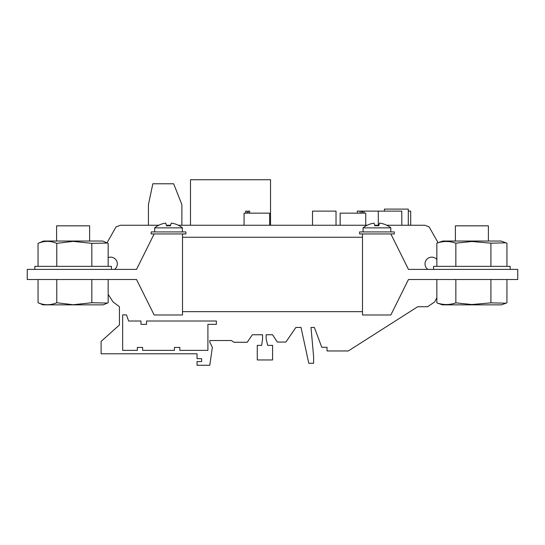 <?xml version="1.0" encoding="UTF-8"?>
<svg xmlns="http://www.w3.org/2000/svg" width="545" height="545" viewBox="0 0 545 545"><rect width="100%" height="100%" fill="white"/><g stroke="black" fill="none" stroke-linecap="round" stroke-linejoin="round"><path stroke-width="0.82" d="M390.806 227.865A21.5 21.5 0 0 0 387.945 225.828L387.924 225.903A21.18 20.254 0 0 0 379.524 223.116L378.707 225.78A20.942 20.029 0 0 0 374.858 225.807L374.047 223.157A21.18 20.254 0 0 0 365.695 226.059L365.675 225.991A21.5 21.5 0 0 0 363.079 227.865L390.806 227.865L390.806 231.918M182.391 227.865A21.5 21.5 0 0 0 179.503 225.814L179.489 225.875A21.153 20.233 0 0 0 171.253 223.116L170.422 225.848A20.914 20.002 0 0 0 166.559 225.855L165.721 223.13A21.153 20.233 0 0 0 157.253 226.066L157.233 226.005A21.5 21.5 0 0 0 154.664 227.865L182.391 227.865L182.391 231.918M362.486 233.948L359.584 233.948L359.584 231.918L394.294 231.918L394.294 233.948L390.847 233.948L408.464 269.394L517.75 269.394L517.75 279.524L408.464 279.524L390.847 314.976L362.486 314.976L362.486 233.948L390.847 233.948M154.153 233.948L151.176 233.948L151.176 231.918L185.886 231.918L185.886 233.948L182.514 233.948L182.514 314.976L154.153 314.976L136.536 279.524L27.25 279.524L27.25 269.394L136.536 269.394L154.153 233.948L182.514 233.948M455.382 241.033L455.382 225.841L488.395 225.841L488.395 241.033M436.845 266.355L436.845 243.165L442.751 241.033L501.032 241.033L506.939 243.165L506.939 266.355M436.845 243.165C443.18 240.945 449.523 240.945 455.858 243.165L471.888 241.496L490.909 243.165L506.053 242.832M455.858 302.857C449.523 305.071 443.18 305.071 436.845 302.857L442.37 304.846L501.407 304.846L506.053 303.19L490.909 302.857L471.888 304.526L455.858 302.857L455.858 279.524M506.939 279.524L506.939 302.857L506.053 303.19M56.605 241.033L56.605 225.841L89.618 225.841L89.618 241.033M108.169 266.355L108.169 243.363L102.726 241.033L43.498 241.033L38.048 243.363L38.048 266.355M107.447 243.05L91.826 243.363L73.112 241.374L56.769 243.363L56.769 266.355M38.048 302.741C44.254 305.377 50.487 305.377 56.769 302.741L73.112 304.73L91.826 302.741L107.447 303.061L103.243 304.846L42.973 304.846L38.048 302.741L38.048 279.524M107.447 303.061L108.169 302.741L108.169 279.524M433.588 269.394L433.588 266.355L510.188 266.355L510.188 269.394M34.812 269.394L34.812 266.355L111.412 266.355L111.412 269.394M455.858 243.165L455.858 266.355M490.909 243.165L490.909 266.355M490.909 302.857L490.909 279.524M436.845 302.857L436.845 279.524M362.486 311.658L182.514 311.658M362.486 237.259L182.514 237.259M91.826 243.363L91.826 266.355M56.769 243.363C50.569 240.727 44.329 240.727 38.048 243.363M56.769 302.741L56.769 279.524M91.826 302.741L91.826 279.524M436.845 259.447A6.751 6.751 0 0 0 425.018 263.896A6.751 6.751 0 0 0 427.852 269.394M114.518 269.394A6.751 6.751 0 0 0 108.169 257.601M312.517 225.249L312.517 211.126L336.027 211.126L336.027 225.249M357.329 213.15L357.329 211.126L401.808 211.126L401.808 225.249M408.294 211.126L410.692 211.126L410.692 225.249M245.666 213.15L245.666 211.126L247.171 211.126L247.171 212.141L248.336 212.141L248.336 211.126L249.678 211.126L249.678 213.15M362.752 211.126L362.752 212.141L361.587 212.141L361.587 211.126M106.997 242.852L116.065 226.863L120.506 225.249L158.724 225.249M108.169 294.361L113.033 301.91L119.43 306.726L119.43 324.963L101.104 341.422L101.104 353.787L197.038 353.787L197.038 358.671L201.63 358.671L201.63 361.56L197.038 361.56L197.038 365.273L209.798 365.273L212.373 347.274L209.798 342.267L209.798 340.53L231.407 340.53L233.948 342.267L247.219 342.267L252.355 334.753L262.561 334.753L262.561 339.167L261.641 345.366L257.274 345.366L257.274 359.966L272.582 359.966L272.582 345.366L267.622 345.366L266.117 338.404L266.117 334.753L272.582 334.753L277.296 342.049L285.9 342.049L295.874 327.45L301.038 327.45L308.777 363.283L313.613 363.283L313.613 356.655L311.004 327.45L314.383 327.45L321.754 347.274L327.027 347.274L327.027 350.96L348.303 350.96L417.722 306.726L427.6 306.726L434.692 301.91L436.845 297.774M270.531 225.249L270.531 179.727L190.491 179.727L190.491 225.249M166.375 225.249L170.599 225.249M178.331 225.249L367.167 225.249M374.688 225.249L378.87 225.249M386.718 225.249L424.916 225.249L429.106 226.863L438.085 242.702M142.62 347.438L142.62 350.367L174.441 350.367L174.441 347.438L179.836 347.438L179.836 350.367L207.904 350.367L207.904 324.357L216.379 324.357L216.379 321.012L146.571 321.012L146.571 324.357L140.978 324.357L140.978 321.012L128.627 321.012L126.46 314.874L122.652 314.874L122.652 350.367L137.333 350.367L137.333 347.438L142.62 347.438M181.88 225.249L181.88 204.613L173.657 183.781L152.838 183.781L148.431 204.613L148.431 225.249M384.443 211.126L384.443 209.103L408.294 209.103L408.294 225.249M365.743 225.249L365.743 213.15L340.162 213.15L340.162 225.249M269.646 225.249L269.646 213.15L244.065 213.15L244.065 225.249M311.004 327.45L314.383 327.45M295.874 327.45L301.038 327.45M267.622 345.366L266.117 338.404L266.117 334.753L272.582 334.753M252.355 334.753L262.561 334.753L262.561 339.167L261.641 345.366M209.798 342.267L209.798 340.53L231.407 340.53M201.63 358.671L201.63 361.56M119.43 306.726L119.43 324.963M154.664 227.865L154.664 231.918M363.079 227.865L363.079 231.918M364.094 211.126L364.094 213.15M360.081 211.126L360.081 213.15M378.298 211.126L378.298 225.249"/></g></svg>

